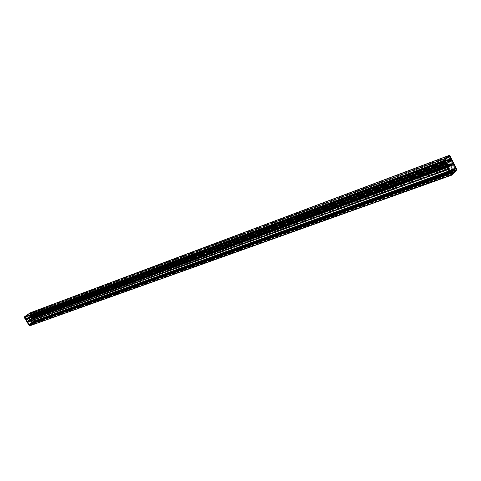 <?xml version="1.0" encoding="UTF-8"?>
<svg xmlns="http://www.w3.org/2000/svg" width="481" height="481" viewBox="0 0 481 481"><rect width="100%" height="100%" fill="white"/><g stroke="black" fill="none" stroke-linecap="round" stroke-linejoin="round"><path stroke-width="0.36" stroke-dasharray="2.4 1.8" d="M27.189 318.019L27.255 318.392L126.214 281.842L126.118 281.427L126.737 281.716L127.008 282.551L125.998 281.457L27.05 318.061L27.874 319.041L27.525 318.308L126.497 281.758L126.894 282.594L126.617 281.716L259.457 232.654L259.902 233.64L259.578 232.66L258.922 232.323L259.734 232.606L260.059 233.58L259.656 233.327L259.644 232.63L259.247 232.744L259.012 232.113L259.367 232.052L259.325 232.684L446.993 163.366L446.741 162.8L259.229 232.185L446.933 162.764M126.226 281.397L125.908 281.511L126.238 281.95L126.046 281.319L258.862 232.167L259.199 232.864L447.282 163.287L447.799 164.484L447.402 163.306L447.017 163.36M259.103 232.287L446.735 162.891L447.011 163.36M446.957 162.752L446.945 163.426L444.077 160.335M449.05 166.185L448.382 166.366L449.338 166.179L448.701 166.474L448.689 166.973L448.526 166.654L449.188 166.462L448.587 166.161L448.635 166.679L447.21 163.438L259.367 232.798M447.282 163.287L259.608 232.6L447.282 163.287M446.741 162.8L259.085 232.221L446.741 162.8M259.223 232.058L446.861 162.62M259.572 232.473L262.464 230.086L262.199 229.635L261.959 229.906L262.163 229.503L262.836 231.271L262.235 230.531L262.446 230.092M449.735 160.624L449.579 161.117L450.222 162.037L449.416 159.908L449.296 160.407L261.983 229.906L449.458 160.077L449.501 160.846L262.199 230.297M449.525 160.84L447.234 163.137M449.717 160.63L449.38 160.233M449.278 160.389L446.981 162.644M449.26 160.353L261.959 229.906L259.385 232.052L446.999 162.626M449.482 160.131L262.259 229.671L262.464 230.086M449.458 160.077L262.193 229.647L449.464 160.071M450.072 161.291L262.734 230.646L450.072 161.291M449.819 160.738L262.518 230.189L449.921 160.708L451.593 163.726L451.268 163.444L451.268 164.352L450.457 164.694L450.799 164.863L450.426 165.175L450.258 164.887L450.721 164.773L450.517 165.47L450.228 165.278L450.042 165.957L449.338 166.179M449.302 160.173L262.025 229.738M291.769 223.202L388.678 187.674M291.426 223.641L291.775 223.412L291.426 223.641M291.432 223.653L291.781 223.418L291.432 223.653M279.515 227.693L291.029 223.479M279.178 228.132L279.527 227.904L279.184 228.138M449.873 165.236L425.889 174.02L449.915 165.254L450.577 164.502L263.167 233.303L261.706 234.854L263.293 233.525L264.009 233.507L263.973 233.123L262.963 233.501L263.245 233.64L262.74 233.682L262.74 234.247L261.706 234.854M426.443 174.182L426.827 173.948L426.443 174.188M425.913 174.02L410.9 179.515M410.467 180.032L410.852 179.798L410.467 180.044M389.165 187.837L389.544 187.596L389.171 187.843M409.956 179.87L389.586 187.331M449.206 165.921L449.855 165.236L426.887 173.653M278.866 227.97L262.404 233.988M278.746 227.705L278.842 228.072L281.511 227.092L281.818 226.888L281.517 226.521L263.847 232.894L451.13 164.075M278.806 227.537L281.632 226.256L278.932 227.772M425.318 173.924L425.475 174.326L425.378 174.014L428.751 172.775L429.07 173.004L429.268 172.36L428.872 172.414L281.613 226.659M278.842 228.072L264.009 233.507L278.842 228.072L278.571 227.573M30.898 318.771L29.215 319.739L29.84 319.805L31.548 318.644L31.271 318.29L263.847 232.894M262.818 234.313L450.348 165.65L262.818 234.313M262.265 234.77L449.867 166.131L262.265 234.77M261.844 234.806L260.624 235.131L262.885 233.405L130.056 282.167L128.445 283.393L129.311 283.333L129.395 282.87L127.76 284L128.812 283.832L128.547 283.586M261.153 235.534L260.75 235.347L262.091 235.053L261.796 234.65L260.949 235.179L261.442 236.971L261.297 235.516L259.932 235.979L259.433 236.267L259.92 237.205L259.644 237.626L259.235 236.105L259.806 235.756L127.736 284.061L127.97 285.528L128.259 285.149L127.85 284.253L126.527 284.83L126.96 285.618L126.671 285.997L126.341 284.692L126.846 284.385L28.445 320.382L28.577 321.681L28.595 320.538L28.205 320.671L26.695 318.182L24.507 316.907L444.035 160.42L446.56 162.855L448.647 167.009L449.08 167.069L449.188 166.462M263.558 232.954L264.316 233.393L264.153 233.85L263.42 232.972L265.284 232.215L265.933 233.201L266.089 232.744L265.247 231.92L450.655 163.732L451.533 164.773L451.418 165.29L450.655 164.165L451.803 163.805L449.729 159.674L448.917 155.531M450.655 163.732L265.229 231.932L450.637 163.744M451.533 164.773L266.089 232.744L451.515 164.785M24.381 316.955L26.082 319.18L25.691 319.228L27.225 321.753L27.285 321.061L28.036 322.072L447.492 169.294L446.957 167.466L447.619 167.057L261.027 235.305M448.647 167.009L447.162 167.683L447.54 169.252L449.032 168.705L448.033 167.298L448.154 168.362L445.905 163.143L445.743 163.498L444.853 161.165L444.035 160.552L451.443 175.258M261.694 236.76L447.727 169.059M428.721 172.787L450.258 164.887L450.12 164.61M262.073 234.548L449.651 165.867L262.061 234.554M450.228 165.278L262.728 234L450.228 165.278M450.721 164.773L263.161 233.303M448.526 166.654L261.76 234.981L448.526 166.654M451.358 164.941L265.897 232.906L451.358 164.941M24.567 316.853L27.411 318.59L28.265 320.46L28.259 320.112L448.773 166.468L28.728 320.057L29.215 320.31L29.305 319.913M448.587 166.161L28.259 320.112L448.587 166.161M448.665 166.697L28.271 320.454L448.665 166.697M27.255 318.699L447.246 163.768L27.249 318.699M447.192 163.45L27.116 318.56M426.118 173.106L429.13 172.09L425.547 173.665L426.118 173.106L426.256 173.376M451.268 164.352L451.875 164.225L451.803 163.805M448.869 155.573L449.921 160.708M265.951 233.189L451.437 165.278M30.111 312.927L30.339 315.596L31.842 318.073L32.582 317.737L33.099 318.446L453.108 164.544L452.801 164.905L453.264 165.115L453.619 164.755L453.391 163.756L455.699 168.32L455.339 169.144L454.942 168.711L455.164 169.715L454.876 169.198L455.152 169.48L455.279 168.464L34.494 320.971L34.83 320.659L33.183 317.929L33.243 318.554L32.455 318.873L32.948 318.518L32.401 317.376L32.997 317.622L30.922 314.875L31.223 314.766L30.543 313.534L30.243 313.642L30.081 312.945L449.17 155.447L450.95 159.596L451.064 159.085L453.162 163.269L452.501 162.8L453.246 164.749L32.762 318.488L33.369 318.254L32.546 317.502L130.67 281.415L131.463 282.094L131.283 282.497L130.694 281.668L131.992 281.193L132.582 282.022L132.756 281.619L131.95 280.946L263.438 232.726M27.249 318.494L26.996 317.977L126.214 281.397M27.05 318.061L125.998 281.457L27.05 318.061M129.088 279.184L129.407 279.437L126.461 281.656L27.507 318.212L30.381 316.167L30.177 315.837L129.215 279.094L129.142 279.635L30.369 316.173M26.996 317.977L125.944 281.361L26.996 317.977M129.155 279.629L129.732 280.447L129.155 278.938L126.281 281.301L27.333 317.905L126.269 281.283M27.525 318.308L126.503 281.758L27.519 318.314M27.062 318.109L125.992 281.517L27.044 318.091M126.238 281.95L27.267 318.494L126.25 281.944M27.195 317.923L126.142 281.307M29.948 316.077L128.938 279.323L29.942 316.065L27.339 317.953M129.215 279.094L30.219 315.867L30.381 316.167M31.121 318.35L31.638 318.019L30.423 316.245L129.575 279.485L129.846 280.405L129.299 279.01L262.073 229.744L262.031 230.363L129.515 279.395M128.938 279.275L30.147 315.734L30.201 316.45L129.587 279.966L30.604 316.576L30.658 317.051L30.123 316.348M129.473 279.515L30.435 316.239M129.004 279.154L29.996 315.933M46.188 313.251L97.865 294.318M39.466 315.716L45.779 313.402M117.406 287.139L129.064 282.894L129.852 282.245L129.666 283.062L130.892 282.227L129.972 282.431M117.172 287.482L117.484 287.283L117.172 287.488M109.253 290.127L116.901 287.325M109.019 290.47L109.325 290.271L109.019 290.476M98.034 294.492L98.34 294.294L98.04 294.498M98.274 294.156L108.76 290.308M128.649 283.549L127.645 283.826L129.01 282.882L117.412 287.133L129.022 282.882M39.129 315.867L30.014 319.21L39.117 315.867M39.598 315.47L31.415 318.47M39.478 315.404L41.276 314.538L39.574 315.572M117.298 286.953L117.34 287.271L119.162 286.604L119.312 286.075L41.18 314.893M40.861 315.079L117.208 287.073L40.879 315.073M30.393 319.414L129.467 283.135L30.393 319.414M29.84 319.805L128.908 283.562L29.84 319.805M29.383 319.883L128.241 283.465M30.79 318.608L129.852 282.245L30.79 318.608M128.247 283.7L28.728 320.057M131.463 282.094L33.267 318.091L131.445 282.1M28.577 321.681L126.689 285.991L28.577 321.681M29.431 319.877L127.988 283.574M28.83 320.226L28.205 320.671M446.657 162.698L26.816 318.061L446.645 162.68M27.14 318.566L447.102 163.54L27.14 318.566M447.414 163.991L27.393 318.825L447.39 163.991M451.316 163.396L31.403 317.869L451.34 163.414M451.551 163.768L31.59 318.079L451.557 163.762M30.586 316.324L450.174 160.864M30.381 316.264L30.141 314.772M31.842 318.073L31.217 318.512M28.848 321.494L126.948 285.792M129.786 282.479L30.988 318.524M129.395 282.87L30.333 319.18L129.389 282.87M131.259 282.239L33.087 318.218L131.259 282.239M117.869 286.375L119.33 285.864L117.983 286.562M33.117 318.434L131.301 282.485M259.157 232.221L126.13 281.469L126.341 281.8L259.169 232.738M126.13 281.469L258.916 232.353L259.151 232.744M126.25 281.373L258.928 232.281L126.112 281.415M259.457 232.654L126.611 281.716L259.451 232.66M126.046 281.319L258.862 232.167L126.046 281.319M126.401 281.253L259.211 232.107L261.796 229.972L129.064 279.257L126.425 281.271M259.199 232.864L126.365 281.902L259.199 232.864M126.256 281.265L259.067 232.119M259.433 232.521L126.599 281.601L129.269 279.587M261.953 229.846L262.289 230.152L259.421 232.533M262.043 230.357L262.704 231.277L262.115 229.623L261.796 229.972M262.073 229.744L129.347 279.04L129.527 279.395M129.046 279.233L261.802 229.936L129.082 279.287L129.269 278.896L129.575 279.485L262.349 230.255L129.587 279.473M262.59 230.7L129.78 279.864L262.59 230.7M129.702 279.924L262.506 230.766L129.708 279.918M261.868 229.798L129.118 279.112M150.619 274.988L219.558 249.681M150.331 275.33L150.649 275.126L150.337 275.336M141.715 278.222L150.042 275.168M141.462 278.583L141.781 278.373L141.468 278.589M246.2 239.911L262.073 234.097M245.887 240.326L246.23 240.103L245.893 240.332M245.514 240.163L234.385 244.318L245.581 240.163M234.788 244.39L235.131 244.174L234.788 244.39M234.794 244.396L235.131 244.18L234.794 244.396M219.907 249.843L220.244 249.627L219.913 249.849M220.22 249.441L234.445 244.228M129.215 282.81L141.173 278.421L129.215 282.81M129.281 282.798L141.24 278.421M141.522 278.066L141.564 278.391L143.512 277.675L143.639 277.14L130.76 282.016M141.462 277.964L143.669 276.924L141.57 278.156M245.587 239.881L245.665 240.229L248.148 239.322L248.19 238.756L143.603 277.303M130.844 282.143L141.703 278.258M130.766 282.347L141.57 278.385L130.766 282.347M143.248 277.519L245.544 239.989L143.272 277.507M130.177 282.353L263.017 233.628M262.542 234.415L129.666 283.062L262.542 234.409M261.989 234.872L448.671 166.6M261.285 235.005L128.445 283.405L261.423 234.956M261.063 234.86L128.613 283.369L261.015 234.86M128.613 283.345L260.949 235.179M132.756 281.619L264.297 233.405L132.756 281.619M131.848 281.024L263.534 232.882M248.07 238.534L245.4 239.754L248.19 238.756M128.241 285.323L259.914 237.404M247.865 239.141L262.74 233.682L247.889 239.129M262.452 234.103L129.593 282.792L262.446 234.103M260.912 235.636L128.523 284.018L260.918 235.636M128.505 283.73L260.624 235.131M264.117 233.556L132.558 281.764L264.117 233.556M132.6 282.01L264.177 233.838M24.585 317.039L444.137 160.63M30.201 313.059L449.044 155.754M33.658 322.126L30.952 323.485L30.748 323.827L31.223 323.972L30.05 324.837L30.189 325.439L34.939 322.005L34.488 321.633L32.341 322.625M35.516 321.47L33.586 322.168L35.51 321.482M35.57 321.434L31.806 323.118L34.193 321.663L31.8 323.094M32.275 322.42L33.898 321.597L32.275 322.42M32.263 322.402L33.886 321.579L32.263 322.402M33.604 322.12L35.54 321.422L33.604 322.12M33.58 322.462L32.449 323.022L33.58 322.462M32.72 322.751L33.814 322.192L32.72 322.751M32.329 322.108L33.423 321.548L32.329 322.108M33.165 321.783L32.047 322.36L33.165 321.783M33.61 321.915L31.716 322.901L33.61 321.915M33.514 321.615L29.864 324.242L30.231 324.453L30.056 323.875L30.658 324.17L29.93 323.683L31.187 323.208L30.706 323.088L33.213 321.284L34.019 321.645L31.662 322.883L33.953 321.795L33.514 321.098L34.86 320.49L33.472 317.959L33.117 318.079L34.41 320.701M453.27 170.881L454.437 169.943L454.563 170.779L455.567 169.745L456.102 170.418L451.996 174.681L451.719 173.725L452.717 172.691L452.212 172.246L453.228 170.863L443.181 174.597L453.27 170.881M267.683 237.776L443.254 174.495L267.676 237.77L267.887 237.482L267.34 237.548L265.296 238.895L443.26 174.489M259.193 240.837L265.572 238.534L259.193 240.837M258.628 241.041L135.636 285.449L258.586 241.023M133.568 286.111L135.762 285.323L133.562 286.117M34.091 321.007L34.367 320.611L34.349 321.26L34.343 320.827L34.025 321.194L34.373 320.971M33.838 321.711L33.58 321.29L34.187 321.603L34.223 320.797L455.333 168.693M34.139 321.344L34.211 320.887L34.373 321.41L34.061 321.043L33.7 321.452L34.121 321.5M34.975 321.843L35.42 321.663L34.8 321.061L34.975 321.843L456.096 170.172L455.754 168.939L456.511 169.991L456.096 170.172M30.165 323.857L30.405 324.248L29.996 323.923L29.533 324.489M452.062 172.679L451.376 172.974L452.062 172.679L451.918 172.228L452.2 172.829L451.918 173.034L451.521 172.252L451.743 173.256L29.972 324.477L451.551 173.136L451.425 172.697L450.805 173.238L450.589 172.571L451.431 172.246L451.527 172.998M30.141 324.519L451.731 173.256M29.996 323.923L29.69 324.164L30.02 323.953L30.087 324.41L30.411 324.242L29.894 323.911M30.081 323.809L30.537 324.086M451.761 172.649L30.243 324.11L451.749 172.619M451.827 172.847L30.285 324.23L451.815 172.817M30.315 324.284L451.875 172.938L30.315 324.296M30.387 324.362L451.972 173.07L30.387 324.362M452.11 172.655L30.592 324.068L452.122 172.685M33.009 322.005L454.124 170.003L33.009 322.005M29.726 325.631L30.171 325.451L29.557 324.843L29.726 325.631L451.557 174.874L451.22 173.629L451.984 174.693L29.726 325.631M444.763 161.375L24.808 317.562L444.757 161.382M445.833 163.354L25.607 318.729L445.851 163.372M445.797 163.269L25.583 318.681L445.803 163.299M26.028 319.246L446.374 164.237L26.022 319.246M25.878 319.071L446.182 163.937L25.878 319.071M27.255 321.759L448.154 168.362M27.255 321.055L448.033 167.298L27.261 321.055M28.036 322.072L449.056 169.029L28.036 322.072M28.06 321.855L28.505 321.735L27.922 322.372L27.411 322.06L29.137 324.825L451.088 173.082L450.787 173.521L448.412 168.879L449.001 169.468L449.458 168.615L449.032 168.705M29.684 324.176L29.064 324.705L27.573 322.048L29.088 324.519L29.551 324.32L27.784 322.005L29.407 324.272M29.347 323.966L29.575 324.332L29.347 323.966L34.031 320.593M34.542 320.665L33.183 318.031L35.011 320.502L33.935 321.007M33.207 318.043L35.017 320.502L34.41 320.839M456.643 169.853L456.926 169.703L456.631 169.871L449.344 155.279L30.285 312.8L35.552 321.567L30.285 312.782M29.563 325.89L451.449 175.246M26.419 319.889L27.152 321.555L26.118 319.168L24.952 317.887L26.293 319.053L27.447 321.428L26.437 319.829L26.605 319.156L26.539 319.685M32.852 317.502L32.119 315.927L31.758 316.077L32.762 317.538L30.832 314.796L30.67 313.852L31.548 316.342L32.149 315.909L33.117 317.37L32.149 315.764L31.427 315.476L31.343 316.029L32.017 315.951M31.031 314.55L30.64 313.846L31.031 314.52M31.283 315.518L32.137 315.77L33.117 317.37L32.762 317.538M30.195 320.142L30.562 319.985L30.261 320.25M30.61 320.593L30.237 320.334L30.688 320.039L30.201 320.382L30.67 320.611L30.628 320.021M30.688 320.593L30.447 320.256M30.694 320.124L30.688 320.568L30.501 320.274M29.894 323.947L33.207 321.32L29.912 323.659L30.081 323.911L451.575 172.342M34.752 320.605L33.472 317.959L34.897 320.448L33.772 321.152M33.357 321.422L30.411 323.827L33.357 321.422L39.334 319.486L39.556 319.871L39.701 319.059L40.019 319.498L40.602 319.3L40.29 318.843L40.308 319.6L39.959 319.113L39.334 319.486M33.73 321.464L39.64 319.33M34.398 320.983L34.079 321.212M35.179 321.44L30.075 313.065L35.173 321.446L29.455 325.625L24.357 317.135L29.491 325.589L35.209 321.434L30.141 313.071L24.315 317.177L29.395 325.613L24.284 317.189L30.117 313.053L35.173 321.476M30.056 313.053L24.321 317.147L30.111 313.065M35.077 321.392L30.056 313.215L35.077 321.392M30.153 313.191L24.453 317.189L30.099 313.197L24.489 317.171L29.509 325.445L35.077 321.422L29.443 325.445L24.453 317.219L30.153 313.191L35.107 321.38M31.548 316.342L32.011 315.981L31.289 316.047L31.722 316.035L31.223 315.223M31.752 315.879L31.151 315.548M31.878 315.855L32.858 317.472M456.625 169.799L35.432 321.579L30.129 312.782M30.261 312.746L35.57 321.555M33.237 321.302L33.904 321.254L33.207 321.32M34.169 320.755L33.616 321.314L34.169 320.755M34.091 321.031L34.031 321.542M34.115 321.512L34.211 320.887L455.194 168.687M34.211 320.887L455.116 168.548L34.235 320.797M34.446 320.845L34.752 320.635M34.897 320.448L34.59 320.556M30.868 314.466L31.175 314.352M31.289 316.047L31.145 315.578M24.056 317.081L29.437 325.932L35.45 321.591L29.407 325.926M35.552 321.567L456.631 169.871L35.552 321.567M34.951 321.999L456.114 170.406L34.951 321.999M30.189 325.439L451.996 174.681L30.189 325.439M29.93 323.683L29.341 323.978M30.393 323.827L451.93 172.234L454.371 169.3L451.899 172.276M32.347 322.613L30.477 323.809M33.502 321.633L32.353 322.583M35.101 321.44L29.503 325.445M24.459 317.207L29.449 325.433L35.011 321.422L30.056 313.239L24.447 317.219L29.479 325.439M26.84 319.21L26.774 319.564L26.84 319.21M26.239 319.805L26.545 319.763M26.166 319.925L27.507 321.38L27.152 321.555M27.243 321.512L26.581 319.883M26.178 318.819L26.046 318.296L26.305 318.771L25.986 318.338L25.391 318.554L25.956 318.356L26.443 319.011L26.118 319.192M26.473 319.023L26.924 319.137L26.473 319.023M26.918 319.137L26.509 319.011L26.485 319.661M24.062 317.105L30.123 312.812M31.187 323.184L30.754 323.088L34.055 321.41L32.107 322.402L33.327 321.518M30.357 323.719L31.187 323.208M30.026 323.899L30.604 323.629L30.213 323.479M27.501 322.132L27.808 322.017L29.359 324.579L29.064 324.705M27.597 322.06L29.407 324.453L27.868 321.975L27.507 322.096M25.385 318.362L25.283 317.749L25.697 318.296M25.649 318.278L25.042 317.845M24.952 317.887L25.655 318.422L25.367 318.548M33.754 321.212L39.701 319.059L33.76 321.206M451.515 172.252L30.05 323.881M451.647 172.408L30.159 323.966L451.629 172.378M451.647 172.487L30.153 324.02L451.635 172.463M451.881 172.198L30.429 323.791L451.93 172.228L454.563 169.438L451.93 172.222M451.827 172.018L30.399 323.677L451.833 172.036M33.351 321.5L39.22 319.378L33.351 321.5M454.779 169.348L40.344 319.095L454.767 169.318L454.725 168.939L455.05 169.883L454.773 170.082L454.425 169.156L451.767 171.897L451.881 172.276M451.906 172.234L454.557 169.492L454.912 169.727L454.761 168.807L453.986 169.071L454.761 168.807L454.088 169.198L454.371 169.877L454.912 169.685M454.828 170.112L40.302 319.6L454.828 170.112M451.671 173.082L450.805 173.238L450.535 172.697L450.817 173.22L451.509 172.98M451.13 173.07L451.232 172.547L451.352 173.268L450.998 172.877L29.401 324.447M451.545 172.631L451.918 172.829M451.052 166.372L450.817 166.679L451.052 166.372M456.637 169.811L449.284 155.165M453.986 169.071L454.407 169.769L454.13 168.897L455.303 168.506L455.056 168.981L455.17 168.386L455.08 168.969M455.339 168.53L454.611 168.747L455.609 168.224L453.445 163.937L455.429 168.158L454.864 168.055L450.811 172.228L450.697 173.046L449.969 173.292L447.829 169.222L449.982 173.539L450.475 172.661L451.262 172.42L451.016 172.871L451.394 172.793M450.974 172.986L450.685 173.31L448.514 168.957L450.691 173.046L449.988 173.358L450.114 172.487L450.156 173.142L450.841 172.883L450.15 173.16L450.336 172.294L450.565 172.667L451.431 172.294M446.909 165.32L446.2 165.56L446.518 164.574L446.272 165.248L445.959 164.268L445.965 165.578L447.318 168.278L446.206 165.566L446.909 165.32L448.118 167.953L445.851 162.951L444.973 161.959L445.935 162.867L447.089 165.338L446.097 165.704L447.366 168.23L445.959 165.584L445.953 164.604C446.109 165.38 446.206 165.428 446.242 164.761L446.158 165.542M446.518 164.574L445.977 164.255L446.542 164.033L445.971 164.261L445.238 163.131L445.562 163.967L444.829 163.251L444.318 162.175L445.19 163.155M445.935 162.867L444.841 163.077M445.52 162.74L444.853 163.035L444.324 162.133L444.847 163.257L445.568 163.035L444.979 163.101M445.743 162.867L445.027 163.119L445.743 162.867M451.557 160.642L452.988 163.005L450.336 158.459L449.939 156.95L450.252 158.544L451.394 160.991L451.557 160.642L450.805 160.882L452.242 163.275L450.769 160.606M451.238 166.576L450.847 166.907L451.208 166.757L451.388 167.316L451.238 166.576M451.022 166.799L451.376 167.304L450.901 166.811L451.322 166.474L451.455 167.328L451.094 166.721M451.082 160.432L451.088 160.011L451.082 160.432M446.771 164.773L446.783 164.346L446.771 164.773M451.076 171.531L453.24 169.276L453.439 169.673L453.216 169.294L450.006 172.024L450.198 172.42L450.18 171.843L450.655 171.783L450.33 172.12L449.488 172.553L450.378 172.222L450.505 172.631L450.378 172.222L451.268 171.915L451.034 171.555L451.268 171.915L453.367 169.679L451.244 171.867M450.505 172.625L449.693 172.938L449.488 172.553L449.699 172.938L450.511 172.649L449.699 172.938L449.482 172.589L450.877 171.801L449.994 172.03L453.24 169.276L452.531 169.42L452.729 169.817L452.35 169.601L453.517 168.843L453.03 168.909L453.06 169.474L452.861 169.084L453.06 169.474L454.623 168.951M451.731 172.432L451.431 172.246M451.292 172.439L450.517 172.679L451.268 172.42L451.406 172.751M444.558 160.528L451.671 174.639L444.444 160.57L449.482 155.591M444.462 160.522L449.519 155.543L444.462 160.522M451.491 174.453L444.606 160.66L451.557 174.453L456.373 169.462L451.563 174.417M446.458 164.568L445.875 164.334L446.458 164.568L446.272 165.248L447.005 164.959M446.717 165.151L446.007 165.41L445.833 164.322L446.59 164.003M446.723 165.211L446.025 165.512M446.663 165.272L445.965 165.578L446.663 165.32M446.007 165.41L447.318 168.278L448.033 168.043M448.118 168.001L447.366 168.23L448.118 167.953M446.849 165.434L446.097 165.704M446.843 165.386L446.091 165.614M446.458 164.177L445.899 164.394L445.743 163.823M445.959 164.268L446.452 164.141M451.034 171.555L450.162 171.891L450.126 172.481L450.811 172.228M451.202 171.891L450.198 172.42L450.859 172.186L450.655 171.783M450.535 172.517L450.36 172.138L449.699 172.384L449.867 172.763L451.569 172.108L451.022 172.3L451.4 172.974L451.887 172.811M450.637 172.595L450.968 173.25L451.719 172.98M450.535 172.703L450.925 173.292L451.719 173.028M450.475 172.661L450.258 172.956L451.01 172.679M450.21 172.932L451.01 172.697M450.204 172.974L449.963 173.545L450.709 173.328M450.685 173.31L449.969 173.539L447.811 169.27L448.52 169.005M450.715 173.328L449.963 173.545L447.811 169.27L448.514 168.957M447.865 169.18L448.575 168.903L447.865 169.18M450.667 173.028L449.927 173.322L447.859 169.216L448.605 168.921M445.634 162.68L444.787 163.041M444.973 161.959L444.27 162.223L444.823 163.257L445.568 163.035M445.851 162.951L445.165 163.203L445.538 163.943L446.512 164.015M445.141 163.203L445.665 163.901M454.731 168.458L452.735 164.219L454.9 168.464L452.735 164.255L454.725 168.368L453.18 169.276L454.106 169.017M454.864 168.055L453.03 168.909L453.06 169.474L453.709 169.24L453.012 169.456L453.03 168.909L455.429 168.158M454.731 169.33L454.623 168.999M451.605 174.429L456.469 169.372L449.501 155.742L456.469 169.372M451.509 160.317L450.817 160.594L452.242 163.342L450.962 160.822L450.697 161.237L450.186 160.804L450.577 160.901L450.252 159.993L450.162 160.81L450.805 160.882M451.635 160.305L450.835 160.672M452.988 163.005L452.242 163.275L452.994 163.047M452.904 163.083L452.194 163.324L450.937 160.828L451.653 160.582M450.937 160.828L451.623 160.564L450.883 160.786M449.879 157.01L449.182 157.323L450.276 160.732M450.312 160.756L450.276 159.939L450.956 159.662M449.615 155.08L456.938 169.697M454.737 169.859L454.232 170.021L453.878 169.348L454.425 169.156L452.681 169.793L452.519 169.432L453.198 169.174L452.344 169.649L453.198 169.342L453.367 169.679M453.391 169.571L452.513 169.967L452.344 169.649L452.561 169.985L453.439 169.673L452.555 169.991L453.349 169.679M454.13 168.897L454.407 169.763L455.098 169.534L454.359 169.745L454.004 169.078L454.785 168.831M454.389 168.627L454.924 168.645M454.413 168.627L455.17 168.386M455.609 168.224L454.9 168.464L455.609 168.272M450.108 159.47L449.531 158.393M450.228 158.081L449.609 158.309M450.252 158.544L449.567 158.796L449.182 157.323L449.879 157.053M450.306 157.954L449.627 158.219L449.182 157.323L449.963 156.974M450.481 158.069L449.735 158.345L450.481 158.117M449.549 158.796L450.066 159.488M450.252 159.896L450.823 159.68M450.276 159.939L450.829 159.728M453.89 168.615L452.849 169.126L453.739 168.855L453.222 169.192L453.391 169.522L453.908 169.192L453.517 168.843M454.725 168.939L40.29 318.843L454.719 168.939M40.254 318.891L454.653 169.017L40.254 318.885M29.72 324.116L451.232 172.547L29.72 324.122M39.743 319.961L33.88 322.072L39.755 319.943M454.443 169.943L39.4 320.045L454.437 169.943M136.027 284.914L135.516 285.245L136.027 284.914M35.804 321.074L35.335 321.38L35.804 321.074M443.662 173.906L443.031 174.308L443.662 173.906M258.952 240.554L258.393 240.921L258.952 240.554M133.405 285.63L131.547 286.85L133.405 285.63M267.208 237.313L265.169 238.654L267.208 237.313M259.133 240.837L265.5 238.54M35.901 321.314L132.022 286.67M35.853 321.308L131.98 286.664L35.853 321.308M131.95 286.712L35.834 321.356L131.944 286.73M454.371 169.3L39.959 319.113L454.371 169.3M452.621 172.439L31.139 323.851M33.237 322.336L454.437 170.563M24.657 317.388L444.564 161.081M24.952 317.58L444.907 161.436M24.862 317.598L444.817 161.454M25.715 318.578L445.905 163.143M26.082 319.18L446.416 164.153M27.94 321.939L448.929 168.813M30.339 313.365L449.519 156.151M30.381 313.726L449.645 156.716M30.435 313.642L449.681 156.602M30.922 314.875L450.444 158.592M31.313 315.482L450.95 159.596M32.876 318.404L453.216 164.442M259.073 232.263L446.741 162.849M259.734 232.606L447.402 163.306M259.812 233.129L447.522 163.925M259.788 233.261L447.51 164.081M259.806 233.309L447.528 164.141M260.047 233.471L447.775 164.352M260.029 233.574L447.769 164.472M259.656 233.327L447.39 164.147M259.638 233.219L447.36 164.021M259.704 233.165L447.42 163.961M259.716 233.117L27.423 318.771M259.644 232.63L447.318 163.33M259.247 232.744L446.945 163.426M258.988 232.281L446.663 162.861M259.018 232.113L446.675 162.662L259.012 232.113M259.349 232.04L446.981 162.608M449.488 160.089L262.229 229.653M449.579 161.117L262.235 230.531M449.951 161.478L262.602 230.808M450.054 161.52L262.71 230.838M450.09 161.562L262.74 230.868M450.15 161.953L262.77 231.205M450.234 161.983L262.86 231.223M450.138 161.375L262.806 230.706M450.006 161.357L262.668 230.7L450 161.363M449.969 161.351L262.626 230.7M449.621 161.009L262.289 230.435M449.609 160.949L262.283 230.381M449.807 160.552L262.524 230.026M449.525 159.987L262.271 229.563M449.386 159.939L262.133 229.533M449.254 160.323L261.959 229.876M262.337 233.994L278.8 227.964M261.586 234.62L449.206 165.897M389.592 187.362L410.01 179.876L389.616 187.343M410.906 179.551L425.974 174.026L410.912 179.551M426.894 173.689L449.903 165.254L426.9 173.695M279.539 227.717L291.083 223.485L279.545 227.717M425.992 174.008L410.93 179.527M449.921 165.23L426.912 173.671M291.107 223.467L279.557 227.699M262.41 233.946L278.854 227.916L262.416 233.928M389.64 187.289L410.004 179.822M410.954 179.473L425.962 173.972M426.942 173.611L449.921 165.187M279.581 227.651L291.083 223.431L279.593 227.627M410.004 179.804L389.652 187.271M425.962 173.954L410.966 179.455M449.921 165.163L426.954 173.593M281.619 226.713L425.336 173.978M263.997 233.177L278.764 227.76M281.806 226.834L425.505 174.134M264.057 233.339L278.932 227.886M281.818 226.888L425.523 174.194M264.099 233.381L278.938 227.94M281.523 227.086L425.469 174.326L281.511 227.092M281.445 227.08L425.463 174.284M263.961 233.489L278.824 228.042M425.366 174.092L281.361 226.912M278.733 227.874L263.871 233.327M281.217 226.906L425.378 174.014M262.939 233.826L450.408 165.091M263.774 233.303L278.727 227.82M261.586 234.638L449.134 166.258M263.474 233.195L450.216 164.634M263.492 233.165L450.192 164.622M450.523 164.851L450.589 164.514M291.835 223.154L388.726 187.626L291.847 223.136M388.756 187.662L291.811 223.208M448.701 166.474L261.856 234.56L448.755 166.083L261.838 234.548L448.791 166.083M450.709 164.081L265.278 232.215L450.715 164.081M265.308 232.233L450.739 164.099M451.286 165.187L265.801 233.123M261.003 235.654L446.969 167.701M446.957 167.466L128.812 283.778M261.496 236.55L447.522 168.795M261.496 236.592L447.522 168.843M261.315 236.742L447.366 169.005M261.442 236.971L447.504 169.282M261.7 236.556L447.715 168.825M261.207 235.66L447.162 167.731M450.919 164.129L450.781 163.853L265.38 231.998M429.16 172.511L450.457 164.694M429.172 172.577L450.457 164.767M429.359 172.721L450.799 164.863M429.377 172.781L450.769 164.941M429.07 173.004L450.426 165.175L429.052 173.01M428.98 172.992L450.396 165.145M450.3 164.947L428.884 172.799M248.16 239.316L450.414 165.205M263.023 234.085L450.517 165.404M263.017 234.145L450.517 165.47M262.782 234.277L450.306 165.608M262.758 234.031L450.264 165.32M262.277 234.379L449.831 165.674M262.283 234.427L449.849 165.741M262.464 234.548L450.03 165.897M262.47 234.602L450.042 165.957M262.229 234.746L449.825 166.107M262.139 234.59L449.723 165.909M265.867 232.888L451.328 164.923M261.207 235.618L447.162 167.683M262.091 235.053L448.767 166.799M262.097 235.107L448.761 166.871M448.761 166.985L261.772 235.323L448.749 166.985M261.718 235.293L448.755 166.931M261.808 235.005L448.551 166.697M266.197 232.978L451.653 165.061M27.639 318.308L126.623 281.758M27.676 318.705L259.548 233.219M27.645 318.807L126.647 282.323M27.651 318.849L126.653 282.365M27.868 318.957L126.888 282.497M27.844 319.035L126.864 282.587M27.513 318.873L126.509 282.389M27.501 318.789L126.497 282.299M27.567 318.741L126.563 282.245M27.585 318.705L126.581 282.203M27.555 318.332L126.533 281.782M27.17 318.452L126.136 281.902M26.96 318.109L125.908 281.511M129.209 279.064L30.201 315.849M129.179 279.058L30.165 315.843M129.179 279.828L30.147 316.522M129.521 280.056L30.465 316.714M129.629 280.074L30.568 316.726M129.66 280.104L30.592 316.751M129.672 280.393L30.598 317.009M129.756 280.405L30.682 317.015M129.732 279.96L30.67 316.618M129.666 279.906L262.47 230.754M129.557 279.96L30.501 316.624M129.233 279.744L30.201 316.45M129.227 279.701L30.195 316.408M129.485 279.377L30.453 316.113M129.257 278.986L30.243 315.776M129.124 278.962L30.117 315.758M29.966 319.204L39.075 315.861M98.292 294.174L108.838 290.296M109.277 290.145L116.967 287.325L109.283 290.145M117.436 287.151L129.052 282.894L117.442 287.151M45.845 313.402L39.52 315.71M30.032 319.162L39.129 315.825L30.026 319.192M116.985 287.307L109.295 290.127M129.076 282.876L117.454 287.133M98.328 294.113L108.826 290.265L98.34 294.101M109.313 290.085L116.973 287.277L109.325 290.073M41.342 315.013L117.484 287.079M39.532 315.674L45.845 313.359M39.135 315.813L30.038 319.15M45.851 313.347L39.544 315.662M41.18 314.929L117.31 287.001M31.427 318.512L39.604 315.512M31.524 318.614L39.761 315.59M41.348 315.049L117.478 287.139M31.518 318.596L39.767 315.632M41.095 315.211L117.34 287.265L41.089 315.217M31.409 318.765L39.622 315.758L31.403 318.771M41.041 315.205L117.316 287.247M31.361 318.753L39.592 315.734M117.238 287.115L40.969 315.091M39.52 315.62L31.295 318.638M118.909 286.448L129.798 282.455M30.543 319.029L129.605 282.708M31.211 318.62L39.388 315.416M30.976 318.542L129.696 282.305M46.254 313.209L97.853 294.288L46.266 313.197M130.688 281.674L32.558 317.731L130.694 281.668M32.582 317.737L130.718 281.68M131.157 282.437L32.979 318.392M28.283 320.689L126.323 284.866M126.341 284.692L28.301 320.538M28.68 321.35L126.768 285.624M28.674 321.38L126.762 285.66M28.493 321.506L126.575 285.798M28.866 321.338L126.96 285.618M28.469 320.683L126.521 284.86M119.258 286.237L130.02 282.287M119.258 286.285L130.02 282.335M119.432 286.375L130.267 282.401M119.438 286.417L130.255 282.455M119.168 286.598L129.966 282.636L119.162 286.604M119.108 286.592L129.93 282.624M129.852 282.485L119.029 286.454M30.531 319.101L129.599 282.792M30.604 319.222L129.678 282.93M30.598 319.27L129.672 282.978M30.363 319.39L129.437 283.111M30.357 319.198L129.425 282.894M29.876 319.504L128.926 283.219M29.882 319.54L128.938 283.267M30.038 319.618L129.106 283.363M30.044 319.661L129.112 283.405M29.804 319.793L128.866 283.543M29.732 319.673L128.788 283.411M128.722 283.381L29.672 319.649L128.71 283.387M29.413 319.907L127.964 283.838M32.528 317.514L130.652 281.427M32.666 317.556L130.796 281.475M33.063 318.206L131.235 282.227M28.475 320.653L126.527 284.83M29.491 320.093L128.018 284.073M29.491 320.142L128.006 284.127M127.892 284.247L29.215 320.31L127.838 284.163M29.179 320.292L127.874 284.217M29.233 320.081L127.784 284.03M29.197 320.057L127.76 284L29.203 320.057M127.94 283.934L29.419 319.979M33.369 318.254L131.56 282.293M126.106 281.451L258.922 232.323M126.737 281.716L259.578 232.66M126.786 282.167L259.656 233.183M126.762 282.287L259.632 233.315M126.768 282.329L259.65 233.369M126.996 282.455L259.89 233.532M126.978 282.551L259.872 233.634M126.623 282.347L259.5 233.381M126.611 282.257L259.481 233.279M126.695 282.161L259.56 233.171M126.647 281.74L259.487 232.684M126.25 281.86L259.091 232.804M126.022 281.469L258.838 232.341M126.383 281.241L259.193 232.095M262.073 229.714L129.323 279.022M262.037 229.702L129.293 279.016L262.043 229.696M262.085 230.585L129.293 279.786M262.446 230.868L129.636 280.014M262.554 230.892L129.744 280.032M262.584 230.928L129.774 280.062M262.62 231.259L129.786 280.351M262.704 231.277L129.87 280.363M262.65 230.766L129.846 279.918M262.133 230.495L129.347 279.701M262.127 230.441L129.341 279.659M262.367 230.086L129.599 279.335M262.115 229.623L129.371 278.944M261.977 229.587L129.239 278.92M129.227 282.81L141.192 278.421M234.512 244.228L220.238 249.465L234.494 244.234M246.224 239.929L262.109 234.109L246.248 239.911M141.763 278.222L150.102 275.174M234.518 244.21L220.256 249.441M245.605 240.145L235.143 243.981M129.281 282.768L141.252 278.379M220.274 249.398L234.5 244.18M235.161 243.939L245.587 240.115L235.173 243.921M246.266 239.869L262.127 234.049M141.781 278.18L150.114 275.126M141.252 278.361L129.287 282.75M234.506 244.168L220.286 249.38M262.139 234.031L246.278 239.845M150.114 275.114L141.793 278.162M143.609 277.351L245.599 239.929M130.778 282.058L141.528 278.114M143.783 277.447L245.767 240.049M130.862 282.185L141.691 278.21M143.789 277.495L245.779 240.097M143.512 277.675L245.665 240.229L143.506 277.675M143.452 277.663L245.647 240.199M130.724 282.329L141.546 278.361M245.563 240.043L143.368 277.525M141.468 278.228L130.646 282.197M129.81 282.63L262.662 233.922M130.549 282.179L141.438 278.18L130.567 282.173M451.587 164.027L31.59 318.254L451.581 164.027M248.25 238.901L262.963 233.501M130.309 282.064L262.74 233.7M31.433 318.121L451.406 163.793M130.291 282.082L262.656 233.495M219.637 249.615L150.667 274.91M150.655 274.928L219.637 249.633M219.649 249.663L150.637 274.97M30.339 315.596L449.729 159.674M31.794 318.103L451.767 163.841M264.021 233.772L132.455 281.962M127.621 284.391L259.229 236.303M259.235 236.105L127.633 284.217M128.06 285.149L259.716 237.199M128.054 285.185L259.716 237.235M26.695 318.182L446.56 162.855M127.874 285.323L259.536 237.392M127.982 285.516L259.662 237.614L127.97 285.528M128.259 285.149L259.92 237.205M127.82 284.391L259.427 236.309M248.256 238.955L262.963 233.562M248.436 239.069L263.245 233.64M248.449 239.117L263.227 233.7M248.088 239.31L262.879 233.886M262.788 233.724L247.998 239.147M129.804 282.72L262.656 234.025M129.882 282.852L262.746 234.187M129.876 282.906L262.74 234.247M129.636 283.038L262.506 234.379M129.623 282.822L262.482 234.133M129.13 283.147L261.995 234.481M129.136 283.189L262.007 234.53M129.305 283.285L262.181 234.65M129.311 283.333L262.193 234.704M129.064 283.471L261.947 234.848M128.986 283.339L261.862 234.692M128.914 283.309L261.784 234.656M131.95 280.946L263.456 232.582M132.095 281L263.606 232.654M132.534 281.752L264.093 233.544M127.82 284.355L259.433 236.267M448.695 166.967L28.259 320.635L448.683 166.973L448.382 166.366M128.812 283.832L260.997 235.51M128.469 284L260.906 235.594M128.541 283.754L260.774 235.383M128.493 283.73L260.744 235.353M28.463 320.484L448.869 166.787M28.469 320.526L448.887 166.847M28.626 320.605L449.068 167.003M28.632 320.647L449.08 167.069M28.433 320.791L448.905 167.244L28.427 320.791M28.391 320.779L448.863 167.214M28.319 320.659L448.761 167.021M26.671 318.163L446.53 162.819M25.463 317.508L445.141 161.544M25.337 317.55L445.021 161.586M25.06 317.406L444.703 161.291M24.994 317.262L444.606 161.057M24.579 316.853L444.089 160.341M27.411 318.59L447.378 163.636M27.351 318.813L447.366 163.961M27.279 318.711L447.27 163.787M27.219 318.723L447.21 163.799M27.213 318.753L447.216 163.847M28.241 320.448L448.635 166.679M28.313 320.424L448.701 166.66M28.319 320.4L448.701 166.612M28.205 320.178L448.539 166.252M28.211 320.148L448.539 166.21M28.289 320.124L448.611 166.185M28.379 320.28L448.743 166.444M260.918 235.287L128.734 283.646M132.852 281.818L264.424 233.634M31.614 318.278L451.623 164.069M31.62 318.464L451.665 164.358M31.65 318.482L451.701 164.4L31.65 318.488M31.848 318.344L451.875 164.225M31.854 318.296L451.869 164.153M31.788 318.182L451.773 163.961M30.327 315.56L449.717 159.62M30.255 314.105L449.326 157.371M30.339 314.003L449.386 157.227L30.315 314.009M30.327 313.666L449.302 156.716M30.225 313.552L449.176 156.511M30.129 312.939L448.941 155.549M449.597 159.752L30.189 315.668L449.591 159.728M30.489 316.161L450.006 160.57M30.483 316.191L450.012 160.618M30.399 316.462L449.982 161.015M30.543 316.546L450.15 161.177M30.61 316.516L450.21 161.147M30.61 316.492L450.204 161.105M30.55 316.378L450.12 160.919M30.556 316.348L450.12 160.876M31.638 318.019L451.587 163.684M31.632 318.049L451.593 163.726M31.566 318.073L451.527 163.75M31.397 317.869L451.31 163.402M31.349 317.905L451.268 163.444M31.343 317.935L451.268 163.486M31.439 318.091L451.4 163.75M32.642 322.625L33.736 322.066L32.642 322.625M33.766 322.396C33.55 322.15 33.081 322.414 32.353 323.196L33.766 322.396M32.401 322.234L33.502 321.675L32.401 322.234M33.351 321.711L31.938 322.51C32.666 321.729 33.141 321.464 33.351 321.711M33.772 322.156L31.824 323.148L33.772 322.156M33.357 322.246L32.54 322.703L33.357 322.246M32.425 322.51L33.237 322.054L32.425 322.51M133.49 286.171L135.684 285.383M136.105 285.233L258.556 241.101M259.115 240.897L265.494 238.6M443.193 174.543L267.622 237.818L443.187 174.561M443.999 174.266L453.204 170.947M30.952 323.485L452.35 171.837M30.165 319.751C30.249 321.001 30.489 321.067 30.886 319.961L30.165 319.751M31.427 321.837L31.512 321.188C30.628 321.152 30.604 321.368 31.427 321.837M30.225 319.853L30.796 320.021C30.483 320.905 30.291 320.845 30.225 319.853M30.543 320.045L30.189 320.208M30.88 319.967L30.682 320.791L30.189 319.763L30.88 319.967L30.195 319.763L30.688 320.791L30.886 319.961L30.682 320.791L30.892 319.961L30.285 319.709L30.874 319.967M30.88 319.973C30.513 320.995 30.297 320.929 30.219 319.775L30.88 319.973L30.231 319.805C30.303 320.893 30.513 320.953 30.862 319.985M30.832 320.003L30.664 320.719L30.231 319.829L30.832 320.003M30.826 320.003L30.225 319.829L30.658 320.719L30.826 320.003M30.219 320.412L30.531 320.196M30.207 320.322L30.664 320.033L30.67 320.611M30.67 320.587L30.525 320.25L30.67 320.587M455.08 168.572L34.169 320.971M33.742 321.146L454.942 168.711M39.562 319.204L33.562 321.344M34.283 320.977L33.88 320.833M30.736 314.869L31.037 314.748M33.646 321.825L33.592 321.356L33.838 321.681M33.929 321.037L34.139 321.362M33.784 321.218L34.025 321.609L33.778 321.224L39.755 319.065M30.67 313.852L31.289 314.412L31.259 315.229L450.883 159.217M35.203 321.464L29.491 325.589L35.209 321.464M31.055 321.524L31.65 321.476L31.457 321.098L31.608 321.5L31.457 321.098L31.049 321.524M31.674 321.494L31.716 321.176L31.674 321.494M31.77 321.651C31.71 320.761 31.536 320.713 31.253 321.506L31.77 321.651M31.229 321.518L31.77 321.675L31.848 321.074L31.391 320.875L31.229 321.518M31.512 321.194L31.043 320.989L31.361 321.849L31.512 321.194L31.361 321.849L31.704 321.717L31.391 320.875L31.043 320.989L31.505 321.194M29.822 324.248L29.503 324.477M33.387 321.536L39.256 319.414L33.363 321.524L30.856 323.322L33.357 321.524L39.232 319.384M30.73 323.448L30.321 323.707L30.586 323.208M26.335 319.943L26.864 319.769L26.984 319.131L26.695 319.757M26.341 319.288L26.786 319.264M27.249 321.482L26.671 319.787M30.405 323.749L451.839 172.114M30.05 323.935L29.732 324.062M29.407 324.453L451.13 172.889M29.594 324.302L29.906 323.695M24.946 317.917L25.661 318.44M30.543 324.056L30.267 323.719M30.321 323.689L30.724 323.99L30.345 324.2M30.153 324.338L30.177 323.815M450.817 166.089L450.865 167.057C451.767 167.292 451.749 166.973 450.817 166.089M450.937 166.709L451.16 166.318L450.847 166.534M450.835 166.624L451.16 166.318M450.877 166.666L451.184 166.45M450.775 167.129L451.443 167.647L450.799 165.903L450.775 167.129L450.727 165.915C451.906 167.027 451.924 167.43 450.793 167.129L451.443 167.647L450.757 167.135L450.781 165.909L451.425 167.653L450.739 167.135L450.781 165.909L450.799 167.123M452.477 169.402L451.845 169.017C451.978 167.707 452.188 167.833 452.477 169.402M450.739 167.129C451.785 167.412 451.767 167.033 450.679 166.011L450.739 167.129M450.703 166.053C451.725 167.021 451.743 167.376 450.757 167.111L450.703 166.053M450.805 167.087L451.382 167.538L450.823 166.023L450.805 167.087L450.841 166.017L451.4 167.532L450.823 167.081M451.346 166.516L450.901 166.811M451.352 166.612L450.986 166.979M450.907 166.901L451.262 166.474L450.931 166.937M451.431 167.346L451.076 166.841M451.352 167.31L451.088 166.811M450.318 172.294L449.501 172.589L449.651 172.919L450.529 172.475L451.052 172.138L450.174 172.396L451.058 172.144L450.877 171.789L450.336 172.12M446.2 165.56L447.089 165.338M450.156 172.396L449.988 172.066L450.156 172.396M450.974 173.064L450.216 173.28L450.974 173.04M445.665 162.656L444.925 162.993M452.056 172.631L451.563 172.799L451.232 172.144L451.773 171.945M451.599 172.126L451.04 172.294M450.811 172.252L450.336 172.288M451.767 171.897L451.184 172.168L451.382 172.968L450.859 172.186M450.998 172.288L451.376 172.974L451.912 172.829M452.26 168.969L452.242 168.609L452.26 168.969M452.224 168.609L452.218 169.035L452.224 168.609M451.352 169.36L451.082 168.735L451.352 169.36M451.334 169.402L451.028 169.216L451.334 169.402M451.467 169.673C450.637 168.885 450.619 168.597 451.425 168.807L451.467 169.673M451.467 168.783L451.443 169.739L450.931 169.336L450.944 168.38L451.467 168.783M451.827 169.011L451.845 168.031L452.356 169.426L451.827 169.011L452.356 169.426L451.443 169.739L450.944 168.38L451.845 168.031L451.845 169.011M453.932 168.59L454.1 168.921M456.475 169.42L449.597 155.712M449.549 155.73L456.433 169.462M456.361 169.504L449.513 155.76M451.563 160.624L450.817 160.852M450.438 160.245L450.444 160.63M455.158 169.462L454.455 169.703L455.152 169.48M455.14 169.228L454.437 169.48L455.146 169.258M454.13 168.987L454.924 168.687M455.429 168.116L454.743 168.368L452.705 164.304L453.385 164.045M454.557 168.609L455.279 168.302M450.324 158.273L449.585 158.496M450.336 158.459L449.597 158.748M450.138 159.409L450.366 159.86L450.931 159.638M450.318 159.884L450.114 159.47M453.992 169.198L454.455 169.174M455.291 168.302L454.599 168.566L455.291 168.302M454.028 169.096L454.359 169.751L455.104 169.528M454.912 169.727L454.28 170.04L454.767 169.877L454.232 170.021L453.86 169.342M453.878 169.348L454.238 170.015L454.082 169.15M449.603 158.225L450.306 158.002M455.038 170.292L40.5 319.685L455.038 170.274M33.345 322.456L454.569 170.773L33.333 322.462M455.038 170.226L40.512 319.643M40.53 319.625L455.056 170.208L40.518 319.625M455.086 170.226L40.566 319.637M452.91 165.091L32.48 318.885L452.886 165.067M32.486 318.879L452.916 165.085M32.401 318.777L452.801 164.905M32.401 318.747L452.801 164.863M30.387 323.635L451.803 171.951M39.304 319.432L33.436 321.555L39.292 319.414M33.429 321.53L39.292 319.468L33.429 321.603M33.478 321.621L39.346 319.504M39.34 319.552L33.472 321.675L39.334 319.534M33.508 321.669L39.376 319.552L33.52 321.687M33.502 321.723L39.37 319.606M33.514 321.741L39.382 319.625M33.55 321.741L39.418 319.625L33.562 321.759M33.544 321.795L39.412 319.673L33.556 321.807M33.592 321.807L39.46 319.691M33.604 321.825L39.466 319.709M33.586 321.861L39.454 319.745M33.598 321.879L39.466 319.763M39.508 319.775L33.64 321.891L39.496 319.757M39.496 319.823L33.628 321.939L39.496 319.811M33.646 321.969L39.514 319.853M33.694 321.981L39.562 319.865L33.688 321.987M33.953 321.795L39.851 319.667M33.965 321.741L39.869 319.612M33.935 321.693L39.839 319.558L33.923 321.687M33.886 321.687L39.779 319.558M33.874 321.669L39.773 319.546M33.892 321.633L39.797 319.498M33.88 321.615L39.785 319.486M33.844 321.615L39.737 319.486M33.832 321.603L39.725 319.474M33.85 321.561L39.749 319.426L33.838 321.542M33.802 321.548L39.695 319.42L33.79 321.53M39.695 319.342L33.796 321.476L39.707 319.36M33.76 321.476L39.652 319.348M33.76 321.416L39.664 319.288M33.754 321.404L39.652 319.27M33.718 321.404L39.61 319.276M33.363 321.524L39.598 319.258M33.718 321.35L39.622 319.216L33.706 321.332M33.664 321.314L39.556 319.186M33.676 321.272L39.58 319.137M33.688 321.26L39.592 319.125M34.055 321.651L40.019 319.498M34.097 321.663L40.079 319.504L34.091 321.669M34.187 321.603L40.272 319.402M34.193 321.585L40.302 319.384M33.466 322.15L39.412 320.003M33.267 322.294L454.455 170.496M39.995 319.793L454.629 170.322M33.472 322.102L39.406 319.961M33.369 321.939L39.304 319.793M33.327 321.927L39.274 319.781M265.554 238.534L259.181 240.837M259.127 240.879L265.5 238.582M131.956 286.682L35.841 321.326M133.496 286.159L135.69 285.365M444.011 174.248L453.21 170.929M136.111 285.215L258.562 241.083M453.216 170.863L444.011 174.2M135.744 285.323L133.502 286.123M35.516 321.44L33.592 322.138M443.205 174.477L267.622 237.776M453.258 170.881L444.059 174.2M31.091 323.863L452.573 172.445M31.199 324.008L452.717 172.691M31.223 323.972L452.729 172.643M30.664 324.392L452.248 173.178L30.658 324.398M33.309 322.462L454.533 170.773M258.562 241.047L136.117 285.179L258.574 241.023M30.586 324.453L452.182 173.244M30.592 324.435L452.188 173.226M452.188 173.178L30.598 324.404M30.616 324.386L452.206 173.16L30.61 324.386M452.236 173.178L30.646 324.398M33.917 322.011L39.785 319.895L33.904 322.011M39.761 319.913L33.892 322.029M39.815 319.901L33.959 322.017M455.567 169.745L34.494 321.633L455.561 169.751M31.229 323.923L452.729 172.565M33.261 322.45L454.485 170.743M33.231 322.396L454.443 170.653M31.193 323.863L452.681 172.475M30.892 324.002L452.399 172.625M30.05 324.837L451.719 173.725M24.405 316.967L444.21 160.377M24.778 317.304L444.672 160.979M24.94 317.406L444.853 161.165M24.838 317.568L444.787 161.4M24.723 317.628L444.684 161.466M24.723 317.664L444.691 161.514M25.493 318.819L445.731 163.468M25.499 318.837L445.743 163.498M25.595 318.572L445.785 163.107M25.673 318.542L445.857 163.077M26.076 319.21L446.416 164.195M25.998 319.234L446.344 164.219M25.902 319.077L446.212 163.955M25.697 319.198L446.025 164.093M25.691 319.228L446.031 164.141M27.429 321.633L448.334 168.224M27.435 321.603L448.334 168.182M27.164 321.152L447.955 167.424M27.164 321.122L447.955 167.376M27.285 321.061L448.058 167.316M28.012 322.06L449.026 169.011M28.114 322.017L449.122 168.963M28.114 321.987L449.116 168.915M28.054 321.885L449.038 168.753M28.421 321.597L449.374 168.404M28.505 321.705L449.458 168.566M28.505 321.735L449.458 168.615M28.277 321.897L449.266 168.813M28.277 321.927L449.266 168.861M28.343 322.042L449.362 169.047M28.337 322.072L449.362 169.096M27.922 322.366L449.001 169.468L27.922 322.372M27.898 322.36L448.971 169.45M27.621 321.909L448.593 168.693M27.591 321.903L448.563 168.675L27.597 321.897M27.417 322.029L448.412 168.831M27.411 322.06L448.412 168.879M29.076 324.801L450.721 173.467M29.149 324.819L450.793 173.515L29.137 324.825M29.479 324.585L451.082 173.214M29.491 324.543L451.082 173.154L29.485 324.537M29.557 324.477L451.136 173.07M29.594 324.501L451.178 173.112M451.16 172.907L29.6 324.368L451.172 172.901M29.527 324.314L451.076 172.811M29.521 324.266L451.058 172.733M29.563 324.23L451.088 172.691M29.756 324.134L451.268 172.577M30.231 324.453L451.821 173.172M30.237 324.404L451.815 173.106M29.972 323.978L451.455 172.384M29.978 323.929L451.455 172.318M30.105 323.875L451.569 172.264M30.117 323.893L451.587 172.288M30.111 323.947L451.593 172.372M30.195 324.02L451.689 172.499M30.201 324.038L451.701 172.529M30.189 324.074L451.695 172.577M30.195 324.092L451.707 172.607M30.231 324.146L451.755 172.697M30.243 324.164L451.767 172.727M30.279 324.164L451.809 172.739M30.291 324.182L451.821 172.763M30.321 324.236L451.869 172.853M30.333 324.248L451.881 172.883M30.345 324.344L451.918 173.034M30.658 324.17L452.2 172.829M30.664 324.116L452.194 172.751M30.652 324.086L452.17 172.703M30.64 324.086L452.164 172.691M30.61 324.032L452.116 172.607M30.598 324.014L452.104 172.577M30.562 324.014L452.068 172.571M30.55 324.002L452.05 172.541M30.568 323.966L452.062 172.493M30.556 323.947L452.044 172.463M30.519 323.947L452.008 172.457M30.507 323.929L451.996 172.426M30.525 323.893L452.002 172.378M30.513 323.875L451.99 172.348M30.477 323.881L451.954 172.342M30.471 323.863L451.936 172.312M30.483 323.827L451.948 172.264M30.441 323.761L451.887 172.15M30.429 323.743L451.875 172.12M30.387 323.725L451.821 172.084M30.387 323.653L451.809 171.976M30.946 323.527L452.35 171.903M30.952 323.539L452.362 171.915M30.958 323.563L452.368 171.957M30.946 323.629L452.374 172.06M30.934 323.647L452.368 172.084M30.754 323.779L452.212 172.246M30.748 323.827L452.218 172.318M30.85 323.99L452.356 172.595M30.044 324.885L451.725 173.797M30.177 325.102L451.906 174.158M30.183 325.12L451.918 174.188M30.207 325.39L452.002 174.609M30.032 325.409L451.827 174.603M30.008 325.288L451.779 174.417M451.449 174.741L29.63 325.553M35.275 321.615L456.355 169.889M35.281 321.621L456.361 169.901M30.219 313.45L449.416 156.253M30.243 313.642L449.482 156.559M30.417 313.612L449.657 156.547M30.423 313.582L449.657 156.499M30.513 313.522L449.735 156.433L30.519 313.522M30.543 313.534L449.765 156.457M31.211 314.754L450.715 158.471M31.223 314.766L450.733 158.496M450.607 158.562L31.091 314.833L450.613 158.592M31.073 314.796L450.583 158.508M31.061 314.784L450.565 158.489M30.964 314.754L450.463 158.417M30.91 314.815L450.42 158.502M31.361 315.446L451.016 159.572M31.367 315.416L451.016 159.524M31.271 315.259L450.883 159.265M31.451 315.103L451.034 159.067L31.451 315.103M31.475 315.115L451.064 159.085M32.997 317.622L453.162 163.269M32.991 317.652L453.162 163.312M32.816 317.779L453.012 163.468L32.816 317.779M32.792 317.767L452.982 163.45M32.516 317.322L452.609 162.698M32.492 317.316L452.579 162.68L32.492 317.31M32.401 317.376L452.501 162.758M32.395 317.406L452.501 162.8M32.948 318.518L453.312 164.634M32.942 318.554L453.312 164.682M32.876 318.602L453.222 164.724M32.786 318.494L453.138 164.562M32.708 318.723L453.108 164.893L32.714 318.723M32.738 318.729L453.138 164.911M32.804 318.843L453.234 165.097M32.828 318.849L453.264 165.115L32.828 318.855M33.243 318.554L453.619 164.755M33.249 318.524L453.613 164.706M32.973 318.073L453.24 163.961M32.979 318.043L453.24 163.913M33.153 317.923L453.391 163.756L33.159 317.917M33.183 317.929L453.421 163.78M34.83 320.659L455.699 168.32M34.824 320.731L455.705 168.44M34.494 320.971L455.423 168.729L34.488 320.971M34.458 320.965L455.381 168.711L34.452 320.959M34.379 321.001L455.309 168.759M34.379 321.049L455.321 168.831M34.259 321.013L455.188 168.747M34.253 320.911L455.164 168.59M34.013 321.067L454.948 168.777M34.211 321.404L455.224 169.336M34.217 321.416L455.236 169.36M455.242 169.631L40.584 319.294L455.248 169.613M40.596 319.318L455.17 169.709L40.596 319.318M40.578 319.3L455.122 169.685M40.314 318.867L454.761 168.969M40.248 318.933L454.647 169.084M40.26 318.951L454.659 169.114M454.713 169.144L40.296 318.969L454.695 169.12M40.29 319.005L454.707 169.204M454.755 169.234L40.326 319.023L454.719 169.228M40.338 319.041L454.773 169.264M40.374 319.095L454.816 169.354M40.38 319.113L454.834 169.378M40.38 319.15L454.828 169.438M40.386 319.168L454.84 169.468M40.416 319.168L454.876 169.468M40.428 319.186L454.888 169.498M454.9 169.583L40.434 319.24L454.882 169.559M40.458 319.24L454.936 169.589M40.47 319.258L454.948 169.619M40.464 319.294L454.942 169.673M40.476 319.312L454.96 169.703M40.5 319.312L454.996 169.709M40.512 319.318L455.008 169.721M40.536 319.366L455.044 169.799M40.542 319.42L455.05 169.883M40.254 319.582L454.773 170.082M40.236 319.558L454.749 170.034M40.236 319.546L454.743 170.015M454.737 169.937L40.248 319.492L454.755 169.967M40.206 319.492L454.701 169.931M40.194 319.474L454.689 169.901M40.218 319.438L454.695 169.853M40.206 319.42L454.683 169.823M454.629 169.787L40.157 319.408L454.647 169.817M40.176 319.372L454.641 169.739M40.163 319.354L454.623 169.709M40.121 319.354L454.587 169.703M40.115 319.336L454.575 169.679M454.569 169.595L40.121 319.282L454.581 169.625M40.079 319.288L454.533 169.589M40.073 319.27L454.515 169.565M40.091 319.234L454.527 169.51M40.079 319.216L454.509 169.48M454.461 169.45L40.031 319.198L454.473 169.474M40.049 319.162L454.467 169.396M40.037 319.143L454.455 169.366M40.001 319.15L454.419 169.366M39.989 319.143L454.407 169.354M39.971 319.119L454.389 169.312M454.172 170.04L33.051 322.023L454.166 170.027M33.069 322.042L454.196 170.07M454.28 170.112L33.147 322.054M39.917 319.576L454.485 169.973M40.019 319.739L454.623 170.25M34.53 321.645L455.603 169.775M34.662 321.861L455.784 170.136M34.674 321.873L455.802 170.16M34.891 322.005L456.048 170.412M34.885 321.771L455.988 170.046M456.307 169.703L35.245 321.5M259.59 232.461L447.252 163.131M260.059 233.58L447.799 164.484M259.355 232.81L447.053 163.51M450.222 162.037L262.836 231.271M449.416 159.908L262.163 229.503M291.781 223.418L291.889 223.082M291.33 223.665L290.981 223.569M279.533 227.91L279.635 227.573M279.082 228.144L278.746 228.054M426.827 173.942L426.972 173.557M426.286 174.212L425.889 174.092M410.852 179.798L410.984 179.419M410.317 180.056L409.932 179.948M389.544 187.608L389.676 187.229M389.033 187.867L388.648 187.752M389.598 187.368L410.028 179.876M425.366 174.02L281.241 226.894M278.715 227.82L263.786 233.297M450.288 164.646L263.42 233.243M261.826 234.584L448.851 166.083M261.423 236.977L447.492 169.294M450.258 164.887L428.751 172.775M425.457 174.308L425.156 173.725M265.933 233.201L451.418 165.29M27.874 319.041L126.894 282.594M129.185 279.052L30.177 315.837M129.732 280.447L30.658 317.051M129.155 278.938L30.147 315.734M39.49 315.584L31.223 318.614M129.726 282.317L30.946 318.578M46.194 313.251L97.787 294.33M29.341 319.727L128.06 283.574M129.804 282.449L118.933 286.435M32.546 317.502L130.67 281.415M33.099 318.446L131.283 282.497M127.008 282.551L259.902 233.64M262.68 231.325L129.846 280.405M262.007 229.557L129.269 278.896M150.655 275.132L150.733 274.831M150.276 275.348L149.976 275.27M246.23 240.109L246.326 239.785M245.809 240.344L245.478 240.253M235.131 244.18L235.227 243.855M234.716 244.408L234.385 244.318M220.25 249.633L220.34 249.308M219.835 249.861L219.516 249.771M235.125 244.005L245.599 240.163M246.23 239.935L262.115 234.109M262.698 233.507L130.249 282.125M262.909 233.91L248.148 239.322M128.926 283.303L261.796 234.65M131.968 280.94L263.474 232.576M245.659 240.223L245.4 239.754M132.582 282.022L264.153 233.85M25.385 317.502L445.063 161.52M25.259 317.628L444.961 161.682M27.267 318.482L447.21 163.438M449.428 157.227L30.381 313.991M450.192 161.195L30.586 316.546M33.802 322.186L32.449 323.022M33.423 321.548L32.401 322.523L32.047 322.36M34.073 321.44L34.055 321.41C34.824 320.49 30.856 322.697 31.644 322.853L31.662 322.883M31.806 323.118L32.311 323.214C34.109 322.252 34.746 321.747 34.235 321.705L34.217 321.675M32.413 322.571L32.011 322.721M30.664 320.719L30.315 319.781L30.664 320.719M34.049 321.037L33.748 321.14M31.433 316.131L31.493 315.686M34.512 320.689L34.211 320.941M34.025 321.074L33.616 321.314M24.495 317.171L30.099 313.197M26.599 319.871L26.99 319.131L26.293 319.053M26.214 318.825L26.046 318.296M451.382 167.538L450.823 166.023L451.382 167.538M446.783 164.346L446.35 164.694M452.242 168.603L452.218 169.035L451.316 169.378L451.082 168.735L452.242 168.603M456.349 169.414L449.507 155.766M450.384 160.618L450.697 161.237L451.394 160.991M450.312 159.902L450.426 160.251M451.316 160.618L450.577 160.901L450.342 160.269L451.088 160.011M453.709 169.24L453.733 168.849L453.198 169.174M39.28 319.775L33.333 321.921M135.702 285.317L133.514 286.105M31.103 323.851L452.585 172.439M24.796 317.292L444.684 160.967M24.922 317.634L444.889 161.52M25.661 318.987L445.941 163.768M25.625 318.53L445.803 163.047M29.744 324.579L451.352 173.268M29.654 324.332L451.202 172.865M30.886 324.008L452.393 172.625M30.153 325.457L451.966 174.705M29.557 324.843L451.22 173.629M456.493 170.003L35.396 321.675M449.687 156.734L30.423 313.732M450.811 158.874L31.253 315.013M450.432 158.411L30.934 314.754M455.339 169.144L34.349 321.26M456.09 170.424L34.927 322.011M455.754 168.939L34.8 321.061"/><path stroke-width="0.72" d="M444.077 160.335L24.561 316.853M30.081 312.945L448.869 155.573L30.111 312.927M30.141 314.772L30.056 312.957M451.4 175.216L29.413 325.926L24.056 317.111L29.545 325.902L24.381 316.955L443.981 160.432L24.381 316.955M448.911 155.531L30.255 312.794M30.285 312.782L24.062 317.081M451.443 175.258L443.981 160.474L449.278 155.171L449.621 155.08L456.944 169.703L451.701 175.126L456.944 169.697L451.731 175.15M451.749 175.102L444.276 160.323L449.278 155.171M451.725 174.657L456.661 169.438L449.657 155.477L444.57 160.438L451.671 174.639L456.481 169.372M444.57 160.438L449.615 155.501L456.661 169.534M449.645 155.736L456.487 169.378L449.645 155.73L444.709 160.624L451.677 174.362L444.642 160.648M456.469 169.42L451.563 174.417M456.661 169.438L451.677 174.639M449.657 155.477L444.618 160.606L449.597 155.712M449.597 155.441L444.57 160.474L451.665 174.621M449.573 155.062L443.981 160.426M30.05 312.975L448.839 155.61M451.412 175.24L451.701 175.126L444.282 160.371L443.981 160.474M451.629 174.543L456.433 169.462M449.452 155.724L444.594 160.552M29.563 325.89L451.425 175.252L29.557 325.89M24.2 317.111L444.023 160.552M24.206 317.081L444.005 160.516M30.087 312.915L448.971 155.477M24.056 317.111L29.407 325.926M449.621 155.08L456.944 169.697"/></g></svg>
